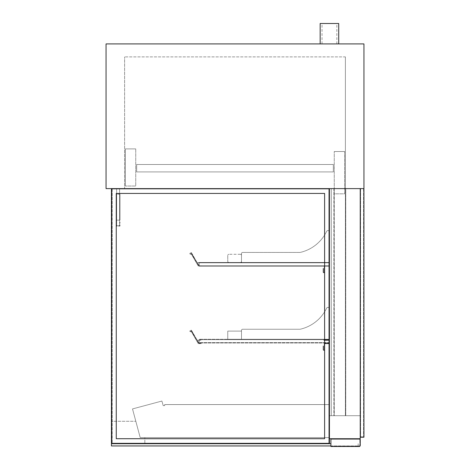 <?xml version="1.0" encoding="UTF-8"?>
<svg xmlns="http://www.w3.org/2000/svg" width="470" height="470" viewBox="0 0 470 470"><rect width="100%" height="100%" fill="white"/><g stroke="black" fill="none" stroke-linecap="round" stroke-linejoin="round"><path stroke-width="0.35" stroke-dasharray="2.35 1.76" d="M344.645 151.51L334.258 151.51L344.645 151.51L344.645 193.81L334.258 193.81L334.258 151.51L334.258 193.81L344.645 193.81L344.645 151.51M338.711 23.5L320.158 23.5M329.435 43.91L338.711 43.91L329.435 43.91M106.061 188.617L363.939 188.617L363.939 437.223L360.231 437.223L360.231 188.617L360.231 415.703L360.231 188.617L363.939 188.617L363.939 43.91L106.061 43.91L106.061 188.617M124.615 188.617L345.385 188.617L124.615 188.617L124.615 56.894L124.615 188.617M345.385 56.894L345.385 188.617L345.385 56.894L124.615 56.894L345.385 56.894M136.67 171.92L333.33 171.92L333.33 164.5L136.67 164.5L333.33 164.5L136.67 164.5L333.33 164.5L136.67 164.5L333.33 164.5L136.67 164.5L333.33 164.5L333.33 171.92L136.67 171.92L136.67 164.5L136.67 171.92L136.67 164.5L136.67 171.92L333.33 171.92L136.67 171.92L136.67 164.5L136.67 171.92L333.33 171.92L333.33 164.5L333.33 171.92L136.67 171.92L136.67 164.5L136.67 171.92L333.33 171.92L333.33 164.5L333.33 171.92L136.67 171.92M125.355 186.02L125.355 148.914L135.742 148.914L125.355 148.914L125.355 186.02L135.742 186.02L135.742 148.914L135.742 186.02L125.355 186.02M241.492 253.183L242.238 252.437L241.492 253.183L241.492 262.46L329.435 262.46L329.435 232.033A1.486 1.486 0 0 0 326.574 231.469A38.963 38.963 0 0 1 300.118 252.437L242.238 252.437L241.492 253.183L241.492 262.46L329.435 262.46L329.435 232.033A1.486 1.486 0 0 0 326.574 231.469A38.963 38.963 0 0 1 300.118 252.437L242.238 252.437L241.492 253.183L241.492 262.46L329.435 262.46L329.435 232.033A1.486 1.486 0 0 0 326.574 231.469A38.963 38.963 0 0 1 300.118 252.437L242.238 252.437L300.118 252.437A38.963 38.963 0 0 0 326.574 231.469A1.486 1.486 0 0 1 329.435 232.033L329.435 266.167L329.435 262.83L199.192 262.83L199.192 262.46L199.192 266.167L199.192 262.46L199.192 265.797L199.192 262.83L329.435 262.83L329.435 262.46L199.192 262.46L329.435 262.46L329.435 262.83L199.192 262.83L329.435 262.83L329.435 265.797L199.192 265.797L329.435 265.797L329.435 266.167L199.192 266.167L329.435 266.167L329.435 262.46L199.192 262.46L329.435 262.46L329.435 266.167L199.192 266.167L329.435 266.167L324.611 266.167L324.611 272.107A0.74 0.74 0 0 1 323.865 272.847A0.74 0.74 0 0 1 323.125 272.107L323.125 268.394L323.495 268.394L323.495 272.107A0.37 0.37 0 0 0 323.865 272.477A0.37 0.37 0 0 0 324.235 272.107L324.235 265.797L329.065 265.797L199.192 265.797L329.435 265.797L199.192 265.797L329.065 265.797L329.065 262.83L199.192 262.83L329.065 262.83L329.065 265.797L329.065 262.83L323.865 262.83L323.865 262.46L329.435 262.46L329.435 266.167L324.611 266.167L324.611 272.107A0.74 0.74 0 0 1 323.865 272.847A0.74 0.74 0 0 1 323.125 272.107L323.125 268.394L323.495 268.394L323.495 272.107A0.37 0.37 0 0 0 323.865 272.477A0.37 0.37 0 0 0 324.235 272.107L324.235 265.797L329.065 265.797L329.065 262.83L323.865 262.83L323.865 262.46L329.435 262.46L241.492 262.46L241.492 253.183M241.492 261.344A1.11 1.11 0 0 1 240.382 262.46A1.11 1.11 0 0 0 241.492 261.344L241.492 255.41L241.492 261.344M240.382 262.46L228.878 262.46A1.11 1.11 0 0 1 227.762 261.344A1.11 1.11 0 0 0 228.878 262.46L240.382 262.46M227.762 255.41L227.762 261.344L227.762 255.41A1.11 1.11 0 0 1 228.878 254.293A1.11 1.11 0 0 0 227.762 255.41M240.382 254.293L228.878 254.293L240.382 254.293A1.11 1.11 0 0 1 241.492 255.41A1.11 1.11 0 0 0 240.382 254.293M330.915 438.71L330.915 446.5L359.115 446.5A1.11 1.11 0 0 0 360.231 445.39L360.231 439.82A1.11 1.11 0 0 0 359.115 438.71L330.915 438.71L359.115 438.71M330.915 439.262L359.861 439.262L330.915 439.262L330.915 445.942L330.915 439.262M330.915 445.942L359.861 445.942L359.861 439.262L359.861 445.942L111.437 445.942L111.437 443.715L330.915 443.715M111.813 443.163L329.065 443.163L111.813 443.163L111.813 188.987L111.813 443.163L111.813 188.987L329.065 188.987L111.813 188.987L329.065 188.987L329.065 443.163L329.065 188.987L329.065 443.163L329.065 188.987L111.813 188.987L111.813 443.163L329.065 443.163L111.813 443.163M324.611 193.44L116.26 193.44L116.26 438.71L324.611 438.71L324.611 193.44L324.611 438.71L116.26 438.71L116.26 193.44L324.611 193.44L324.611 438.71L324.611 193.44L116.26 193.44L116.26 438.71L116.26 193.44L324.611 193.44L324.611 438.71L116.26 438.71L324.611 438.71L116.26 438.71L116.26 193.44L324.611 193.44L116.26 193.44L116.26 438.71L324.611 438.71L324.611 193.44L116.26 193.44L116.26 438.71L324.611 438.71L324.611 193.44M329.435 443.533L111.437 443.533L329.435 443.533L329.435 188.617L111.437 188.617L111.437 443.533L111.437 188.617L329.435 188.617L329.435 443.533L111.437 443.533L111.437 188.617L329.435 188.617L329.435 443.533M328.877 188.987L328.877 443.163L112.183 443.163L328.877 443.163L112.183 443.163L328.877 443.163L328.877 188.987L112.183 188.987L112.183 443.163L112.183 188.987L328.877 188.987L328.877 443.163L328.877 188.987L112.183 188.987L328.877 188.987M112.183 188.987L112.183 443.163L112.183 188.987M116.26 222.01L116.636 222.01L116.636 225.723L119.603 225.723L116.636 225.723L116.636 222.01L116.26 222.01L116.26 226.094L119.973 226.094L119.973 222.01L119.973 226.094L116.26 226.094L116.26 222.01M119.603 222.01L119.973 222.01L119.603 222.01L119.603 225.723L119.603 222.01M119.603 194.186L119.603 220.16L119.603 194.186L119.973 194.186L119.973 220.16L119.973 194.186L119.973 220.16L119.973 194.186L116.26 194.186L116.636 194.186L116.636 220.16L116.636 194.186L119.603 194.186L116.636 194.186L116.636 220.16L119.603 220.16L116.26 220.16L119.973 220.16L119.603 220.16L119.603 194.186L116.26 194.186L116.26 220.16L116.26 194.186L116.636 194.186L116.636 220.16L116.26 220.16L119.973 220.16L119.603 220.16L119.603 194.186M116.26 194.186L116.26 220.16L116.26 194.186M119.603 225.723L116.636 225.723L116.636 188.617L119.603 188.617L116.636 188.617L116.636 225.723L119.603 225.723L119.603 188.617L119.603 225.723M358.187 443.715L358.187 445.942L358.187 443.715M163.202 405.61L164.688 405.61L164.688 404.57L329.435 404.57L329.435 437.594L140.195 437.594L132.511 408.923L161.903 401.045L163.202 405.61L164.688 405.61L164.688 404.57L329.435 404.57L329.435 437.594L140.195 437.594L132.511 408.923L161.903 401.045L163.202 405.61M324.611 349.656A0.74 0.74 0 0 1 323.865 350.397A0.74 0.74 0 0 1 323.125 349.656L323.125 345.944L323.495 345.944L323.495 349.656A0.37 0.37 0 0 0 323.865 350.027A0.37 0.37 0 0 0 324.235 349.656L324.235 343.347L329.065 343.347L329.065 340.38L323.865 340.38L323.865 340.01L329.435 340.01L329.435 343.717L324.611 343.717L324.611 349.656A0.74 0.74 0 0 1 323.865 350.397A0.74 0.74 0 0 1 323.125 349.656L323.125 345.944L323.495 345.944L323.495 349.656A0.37 0.37 0 0 0 323.865 350.027A0.37 0.37 0 0 0 324.235 349.656L324.235 343.347L329.065 343.347L329.065 340.38L323.865 340.38L323.865 340.01L329.435 340.01L329.435 343.717L324.611 343.717L324.611 349.656M198.975 266.161L191.331 252.919L190.274 253.318A0.37 0.37 0 0 0 190.138 253.824A0.37 0.37 0 0 0 190.644 253.959A0.74 0.74 0 0 1 191.66 254.223L198.275 266.049L191.501 254.317A0.558 0.558 0 0 0 190.744 254.117A0.558 0.558 0 0 1 189.98 253.917A0.558 0.558 0 0 1 190.18 253.16L190.984 252.696A0.37 0.37 0 0 1 191.49 252.831L197.159 262.642L201.166 262.642L197.459 262.83L199.174 265.797L201.336 265.955L198.975 266.161L191.331 252.919L190.274 253.318A0.37 0.37 0 0 0 190.138 253.824A0.37 0.37 0 0 0 190.644 253.959A0.74 0.74 0 0 1 191.66 254.223L198.275 266.049L191.501 254.317A0.558 0.558 0 0 0 190.744 254.117A0.558 0.558 0 0 1 189.98 253.917A0.558 0.558 0 0 1 190.18 253.16L190.984 252.696A0.37 0.37 0 0 1 191.49 252.831L197.159 262.642L201.166 262.642L197.459 262.83L199.174 265.797L201.336 265.797L198.975 266.161M198.975 343.711L191.331 330.469L190.274 330.868A0.37 0.37 0 0 0 190.138 331.373A0.37 0.37 0 0 0 190.644 331.509A0.74 0.74 0 0 1 191.66 331.773L198.275 343.599L191.501 331.867A0.558 0.558 0 0 0 190.744 331.667A0.558 0.558 0 0 1 189.98 331.468A0.558 0.558 0 0 1 190.18 330.71L190.984 330.245A0.37 0.37 0 0 1 191.49 330.381L197.159 340.192L201.166 340.192L197.459 340.38L199.174 343.347L201.336 343.505L198.975 343.711L191.331 330.469L190.274 330.868A0.37 0.37 0 0 0 190.138 331.373A0.37 0.37 0 0 0 190.644 331.509A0.74 0.74 0 0 1 191.66 331.773L198.275 343.599L191.501 331.867A0.558 0.558 0 0 0 190.744 331.667A0.558 0.558 0 0 1 189.98 331.468A0.558 0.558 0 0 1 190.18 330.71L190.984 330.245A0.37 0.37 0 0 1 191.49 330.381L197.159 340.192L201.166 340.192L197.459 340.38L199.174 343.347L201.336 343.347L198.975 343.711M144.836 437.594L140.195 437.594L135.824 421.267L111.437 421.267L111.437 443.533L144.836 443.533L144.836 437.594L140.195 437.594L135.824 421.267L111.437 421.267L111.437 443.533L144.836 443.533L144.836 437.594M329.435 415.703L360.231 415.703L329.435 415.703L329.435 188.617L360.231 188.617L360.231 436.853L360.602 436.853L360.231 436.853L360.231 188.617L360.602 188.617L329.435 188.617L329.435 438.71L360.231 438.71L360.231 188.617L329.435 188.617L329.435 415.703M333.33 171.92L333.33 164.5L333.33 171.92M334.258 188.617L334.258 415.703L345.385 415.703L334.258 415.703L334.258 188.617L345.385 188.617L345.385 415.703L331.285 415.703L345.385 415.703L345.385 188.617L334.258 188.617M333.888 188.617L333.888 415.703L333.888 188.617L345.385 188.617L345.385 415.703L345.385 188.617L333.888 188.617M331.285 188.617L331.285 415.703L345.761 415.703L331.285 415.703L331.285 188.617L331.285 415.703L331.285 188.617L345.385 188.617L345.385 415.703L345.385 188.617L331.285 188.617L345.761 188.617L345.761 415.703L345.761 188.617L331.285 188.617M360.602 436.853L363.569 436.853L360.602 436.853L360.602 188.617L360.602 436.853L360.602 188.617L363.569 188.617L360.602 188.617L360.602 436.853M363.569 188.617L363.569 436.853L363.569 188.617M199.192 342.606L199.192 339.264L199.192 342.606L329.435 342.606L329.435 342.977L329.435 339.264L329.435 339.64L199.192 339.64L329.065 339.64L329.065 342.606L329.065 339.64L199.192 339.64L329.435 339.64L329.435 342.606L199.192 342.606M329.435 339.264L199.192 339.264L329.435 339.264L329.435 308.837A1.486 1.486 0 0 0 326.574 308.279A38.963 38.963 0 0 1 300.118 329.247L242.238 329.247L241.492 329.987L242.238 329.247L241.492 329.987L241.492 339.264L329.435 339.264L329.435 308.837A1.486 1.486 0 0 0 326.574 308.279A38.963 38.963 0 0 1 300.118 329.247L242.238 329.247L241.492 329.987L241.492 339.264L329.435 339.264L329.435 308.837A1.486 1.486 0 0 0 326.574 308.279A38.963 38.963 0 0 1 300.118 329.247L242.238 329.247L300.118 329.247A38.963 38.963 0 0 0 326.574 308.279A1.486 1.486 0 0 1 329.435 308.837L329.435 339.264L241.492 339.264L329.435 339.264M329.435 342.977L199.192 342.977L329.435 342.977M241.492 329.987L241.492 339.264L241.492 331.103L227.762 331.103L227.762 339.264L227.762 331.103L241.492 331.103L241.492 339.264L227.762 339.264L241.492 339.264L241.492 329.987M336.855 43.91L336.855 23.5M322.015 43.91L322.015 23.5"/><path stroke-width="0.7" d="M320.158 43.91L320.158 23.5L338.711 23.5L338.711 43.91M363.939 188.617L106.061 188.617L106.061 43.91L363.939 43.91L363.939 188.617L360.231 188.617L360.231 438.71L329.435 438.71L329.435 188.617L111.437 188.617L111.437 443.533L329.435 443.533L329.435 188.617L360.231 188.617L360.231 437.223L363.939 437.223L363.939 188.617M359.115 438.71A1.11 1.11 0 0 1 360.231 439.82L360.231 445.39A1.11 1.11 0 0 1 359.115 446.5L330.915 446.5L330.915 438.71M116.26 193.44L324.611 193.44L324.611 438.71L116.26 438.71L116.26 193.44M330.915 443.715L111.437 443.715L111.437 445.942L330.915 445.942"/></g></svg>
